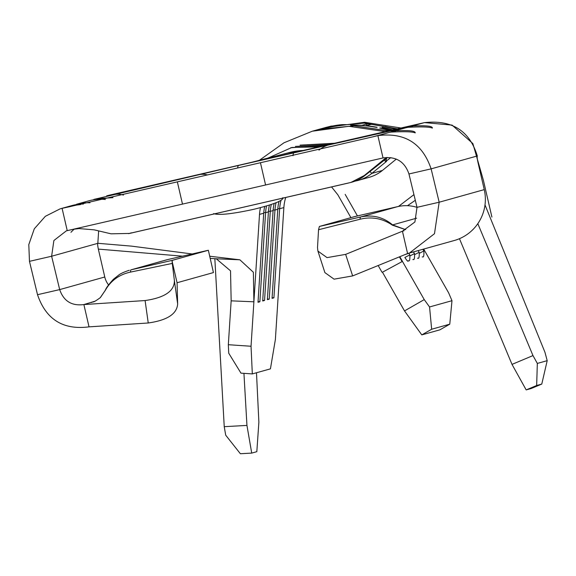 <?xml version="1.0" encoding="UTF-8"?>
<svg xmlns="http://www.w3.org/2000/svg" width="576" height="576" viewBox="0 0 576 576"><rect width="100%" height="100%" fill="white"/><g stroke="black" fill="none" stroke-linecap="round" stroke-linejoin="round"><path stroke-width="0.86" d="M419.566 253.21A15.559 0.432 -29.7 0 1 423.785 251.107A15.559 0.432 -29.7 0 1 423.893 251.107C424.058 255.679 423.626 257.58 422.59 256.817L422.215 256.961M414.878 254.52A15.559 0.432 -29.7 0 1 419.105 252.418A15.559 0.432 -29.7 0 1 419.213 252.41C419.371 256.99 418.939 258.89 417.91 258.12L417.528 258.271M413.23 259.445L412.848 259.574M408.55 260.755L408.161 260.885C408.096 261.886 407.002 260.755 404.863 257.486A15.559 0.432 -29.7 0 1 409.738 255.038A15.559 0.432 -29.7 0 1 409.846 255.031C410.004 259.603 409.572 261.504 408.542 260.741M354.866 181.195L356.818 180.749A37.188 36.95 -105.6 0 0 371.808 173.405L386.532 161.388L385.596 161.647L386.669 158.314M214.841 258.689L224.237 426.672L246.946 425.419L243.936 373.342M459.461 238.687L512.014 364.392L532.98 355.586L477.821 223.654M385.315 131.63L348.883 126.302L312.307 131.206L319.342 129.384L353.952 125.842L388.325 130.932M397.476 128.83L364.399 123.048L331.056 126.115L324.958 127.67L364.644 122.27L401.004 128.016M532.98 355.586L537.329 363.427L547.2 360.67L544.975 352.339L485.006 204.89M312.307 131.206L284.011 142.769L259.099 160.495M246.946 425.419L251.719 453.103L240.365 453.73L225.706 435.175L224.237 426.672M251.719 453.103L256.824 451.678L258.876 422.194L256.486 372.751M537.329 363.427L536.652 385.51L526.169 389.909L531.266 388.483L541.771 384.077L547.2 360.67M526.169 389.909L512.014 364.392M536.652 385.51L541.771 384.077M285.746 197.467A42.912 42.638 -105.6 0 0 283.867 207.576L275.386 339.451L270.432 368.856L252.324 373.918L240.97 373.14L228.73 353.203L228.334 344.707L231.156 300.78L230.53 270.842L216.274 258.782L210.226 258.379M412.517 126.691L412.74 126A44.345 44.057 -105.6 0 0 411.134 126.338L404.467 128.153M391.075 131.911A44.345 34.704 -102.6 0 1 398.059 129.218L238.658 165.406L97.157 198.634L112.968 197.669M97.157 198.634L95.357 199.044A44.345 44.057 -105.6 0 0 93.758 199.447L94.025 199.721M89.978 202.774A44.345 44.057 -105.6 0 0 76.586 204.242L89.078 200.758A44.345 44.057 74.4 0 1 105.365 199.512M395.345 131.486L395.568 130.802A44.345 44.057 -105.6 0 0 392.004 131.638L404.489 128.146A44.345 44.057 74.4 0 1 408.06 127.31C421.546 126.598 429.653 126.864 432.382 128.095C432.569 126.043 426.017 125.345 412.74 126M350.971 182.419L351.907 182.16A37.188 36.95 -105.6 0 0 365.249 175.234L385.812 158.976L383.904 159.509L364.313 175.5L350.971 182.419L129.341 233.453L111.031 233.813L94.219 229.853L79.006 228.564L74.218 229.176M95.033 301.205L83.88 304.56L89.028 326.851C63.137 330.192 45.965 319.471 37.519 294.703L29.47 261.338L28.8 244.584L34.301 228.809L45.317 216.331L60.149 208.843L71.906 205.553A44.345 44.057 74.4 0 1 83.455 204.041M385.524 133.452L387.317 132.948A44.345 44.057 74.4 0 1 390.888 132.113C404.374 131.4 412.481 131.659 415.21 132.89C415.39 130.838 408.845 130.147 395.568 130.802M95.357 199.044L93.758 199.447M60.149 208.843L62.093 208.339L67.241 230.645L383.026 157.939C396.036 156.24 404.683 161.582 408.96 173.966L431.122 168.862L439.171 202.219L434.484 233.705L409.471 253.022L407.578 253.505L402.437 231.214L345.643 254.376L352.649 275.918L334.073 279.166L324.878 272.599M80.662 204.566L71.626 205.682L62.093 208.339L68.81 206.885L177.35 181.858L182.498 204.156M29.47 261.338L51.624 256.241L53.885 240.523L66.305 230.882L67.241 230.645M70.956 232.272L73.901 229.356M392.004 131.638A44.345 44.057 -105.6 0 0 389.678 132.358M383.026 157.939L377.878 135.634L372.823 136.843L387.403 132.97L377.878 135.634C404.64 132.192 422.388 143.266 431.122 168.862L477.317 155.952A7.15 0.806 -103 0 0 478.145 163.138L484.258 189.619L439.171 202.219L417.01 207.324L414.9 221.99L402.437 231.214L404.057 230.76M383.904 159.509A21.456 21.319 74.4 0 1 387.014 157.399M358.466 180.324L369.079 177.358A37.188 36.95 -105.6 0 0 382.421 170.438L396.324 159.091M390.802 157.579L385.596 161.647L384.372 160.142M148.241 322.985L145.094 300.55C164.729 297.698 174.492 291.046 174.391 280.606L177.646 303.876C177.005 313.949 167.206 320.314 148.241 322.985L89.028 326.858M145.094 300.55L83.88 304.56C71.741 306.137 63.67 301.154 59.681 289.598L51.624 256.241L97.927 243.302L131.45 246.125L192.089 253.958M97.826 243.331L98.647 230.897L97.826 243.331A7.15 0.806 -103 0 0 98.654 250.517L104.767 276.998A20.023 19.894 -105.6 0 0 108.547 284.904M91.195 302.515L92.081 302.292M417.017 207.36A37.188 36.95 74.4 0 0 397.742 206.604L355.104 216.475L319.378 226.462L360.814 216.929C372.83 214.51 383.414 217.166 392.573 224.899L405.72 229.666A22.889 3.082 88.9 0 0 405.677 229.68L392.335 225.158L391.025 224.244C381.485 218.239 371.218 216.554 360.23 219.197L318.542 229.738L317.506 247.651L317.909 251.064L327.046 257.623L345.643 254.376M213.437 272.578L208.354 250.258L213.437 272.578L177.062 282.744L172.094 261.223L172.282 263.412L130.342 272.131C119.261 274.579 110.988 280.526 105.509 289.98L100.246 297.706C96.134 300.672 93.773 302.09 93.146 301.961M208.289 250.279L172.57 260.258L172.094 261.223M208.354 250.258L167.832 259.538L130.903 269.863L172.57 260.258M37.519 294.703L59.681 289.598L104.767 276.998M167.832 259.538A37.188 36.95 74.4 0 0 166.19 259.956L130.903 269.863A22.889 2.052 -103 0 0 130.543 272.088M318.542 229.738L319.378 226.462M412.675 252.094L411.062 252.54M407.765 253.462L352.649 275.918M409.471 253.037L454.255 240.516A42.912 42.638 -105.6 0 0 484.258 189.619M348.458 183.031L128.57 233.654M131.364 232.819L129.269 233.474M408.96 173.966L417.01 207.324M372.823 136.843L260.446 162.727L265.594 185.026M260.446 162.727L177.35 181.858M172.282 263.412L174.391 280.606M177.646 303.876L177.062 282.744M105.509 289.98A22.889 8.532 -153.9 0 0 105.307 290.333A22.889 8.532 -153.9 0 0 105.192 290.592M397.742 206.604L360.814 216.929A22.889 3.125 77 0 0 360.029 219.247M416.599 218.182L392.573 224.899A22.889 11.318 133 0 0 391.025 224.244M298.274 151.625A65.801 65.376 -105.6 0 0 287.28 153.18A65.801 65.376 -105.6 0 0 284.371 153.922L284.371 153.922A65.801 65.376 -105.6 0 0 284.263 153.958M182.462 256.169L98.345 249.106M407.484 205.697L415.31 200.29M477.137 156.794L477.317 155.952C469.57 130.709 451.93 119.606 424.404 122.63L411.134 126.338M399.758 256.702L424.246 299.599L429.552 306.965L431.662 329.234L421.79 334.894L404.518 310.918L382.457 272.203L402.473 261.389L399.794 256.687M216.274 258.782L239.882 259.805L253.361 272.246L253.894 301.802L251.035 346.255L252.324 373.918M209.729 256.234L239.882 259.805M398.498 206.438L413.942 194.63M253.894 301.752L259.51 214.387A42.912 42.638 74.4 0 1 260.482 207.648M404.518 310.918L424.246 299.599M228.334 344.707L251.035 346.255M253.894 301.802L231.149 300.838M421.79 334.894L439.906 329.832L449.77 324.173L451.987 300.694L429.552 306.965M451.987 300.694L448.603 292.788L423.684 249.062M345.161 194.364L357.437 215.906M279.007 201.499A42.912 42.638 74.4 0 0 277.783 209.282L274.961 210.067A42.912 42.638 74.4 0 1 276.07 202.752M283.867 207.576L279.648 208.757A42.912 42.638 74.4 0 1 281.002 200.462M274.154 203.479A42.912 42.638 74.4 0 0 273.096 210.586L270.281 211.378A42.912 42.638 74.4 0 1 271.289 204.48M269.402 205.092A42.912 42.638 74.4 0 0 268.416 211.896L265.594 212.688A42.912 42.638 74.4 0 1 266.566 205.956M108.727 195.314L251.676 162.288L288.353 152.813A65.801 65.376 74.4 0 1 303.401 150.458M263.779 212.573L265.594 212.688L259.87 301.759L258.005 302.285L263.729 213.206A42.912 42.638 74.4 0 1 264.701 206.496M449.77 324.173L431.662 329.234M277.826 208.649L279.648 208.757L273.917 297.835L272.059 298.354L277.783 209.282M273.146 209.952L274.961 210.067L269.237 299.146L267.372 299.664L273.096 210.586M268.459 211.262L270.281 211.378L264.55 300.456L262.692 300.974L268.416 211.896M258.048 301.651L259.87 301.759M262.728 300.341L264.55 300.456M267.415 299.03L269.237 299.146M272.095 297.72L273.917 297.835M213.581 213.617C218.815 215.395 232.034 213.998 253.231 209.434C273.794 204.386 283.658 200.462 282.83 197.676M313.733 130.81L319.507 129.341L354.118 125.798L388.505 130.896M397.303 128.873L364.226 123.098L330.89 126.158L323.359 128.124C331.394 126.086 337.788 124.92 342.547 124.625L346.889 124.646C343.469 124.661 333.727 126.353 317.671 129.715L313.711 130.81M390.406 130.457A134.46 133.596 74.4 0 0 380.282 127.894L379.721 128.052A134.46 133.596 74.4 0 1 389.794 130.601M392.854 129.895A134.46 133.596 74.4 0 0 382.522 127.267L381.96 127.426A134.46 133.596 74.4 0 1 392.242 130.032M395.762 129.226A134.46 133.596 74.4 0 0 385.186 126.526L384.624 126.684A134.46 133.596 74.4 0 1 395.15 129.362M377.15 127.274L376.589 127.426A134.46 133.596 74.4 0 0 350.561 125.172L351.122 125.014A134.46 133.596 74.4 0 1 361.966 125.33L366.869 123.955A134.46 133.596 74.4 0 1 371.318 124.344L366.415 125.712A134.46 133.596 74.4 0 1 377.15 127.274M316.498 130.032L318.499 129.485C331.625 126.619 339.617 125.122 342.475 124.978L342.634 125.222M342.497 125.244L342.475 124.978C342.482 124.308 335.93 125.41 322.826 128.275L316.822 129.938M365.249 125.806L366.775 125.381A133.027 132.17 74.4 0 1 367.423 125.431M366.869 123.955L366.775 125.381M410.198 255.83A15.559 0.432 -29.7 0 1 414.418 253.728A15.559 0.432 -29.7 0 1 414.526 253.721C414.691 258.293 414.259 260.201 413.222 259.43M106.661 195.84L424.404 122.63M398.059 129.218L409.327 126.756M123.444 195.091A44.345 27.605 -103.2 0 0 113.918 194.638M382.421 170.438L371.808 173.405L369.886 171.454M365.249 175.234L364.313 175.5M207.432 174.931A44.345 27.605 -103.2 0 0 198.684 174.701M237.65 167.976A44.345 5.018 -103 0 1 238.658 165.406M293.004 155.714A44.345 5.018 -103 0 1 294.062 152.654M318.967 150.12A44.345 34.704 -102.6 0 1 330.473 144.353M263.729 213.206L259.51 214.387M422.863 249.293L423.893 251.107M418.176 250.603L419.213 252.41M413.496 251.906L414.526 253.721M408.823 253.238L409.846 255.031M317.916 251.057L324.886 272.599M348.473 183.024L128.556 233.662M70.049 206.633L68.81 206.878M409.486 253.03L404.1 254.938M129.298 270.266C123.984 272.016 120.413 273.65 118.598 275.162L113.429 279.274C108.634 284.53 105.919 288.209 105.307 290.333L100.397 297.562M92.189 302.263L91.778 302.371M491.904 217.073L483.401 180.295L472.86 143.546L452.081 125.093L424.498 122.609L291.413 153.151M399.398 256.853L402.012 261.454M331.546 186.919L337.774 194.695L350.914 217.649M378.166 265.514L381.946 272.153M266.954 158.544L291.881 147.47L319.147 146.851M290.722 147.737L324.403 145.642M295.402 146.426L329.638 144.439M300.089 145.116L334.865 143.237"/></g></svg>
